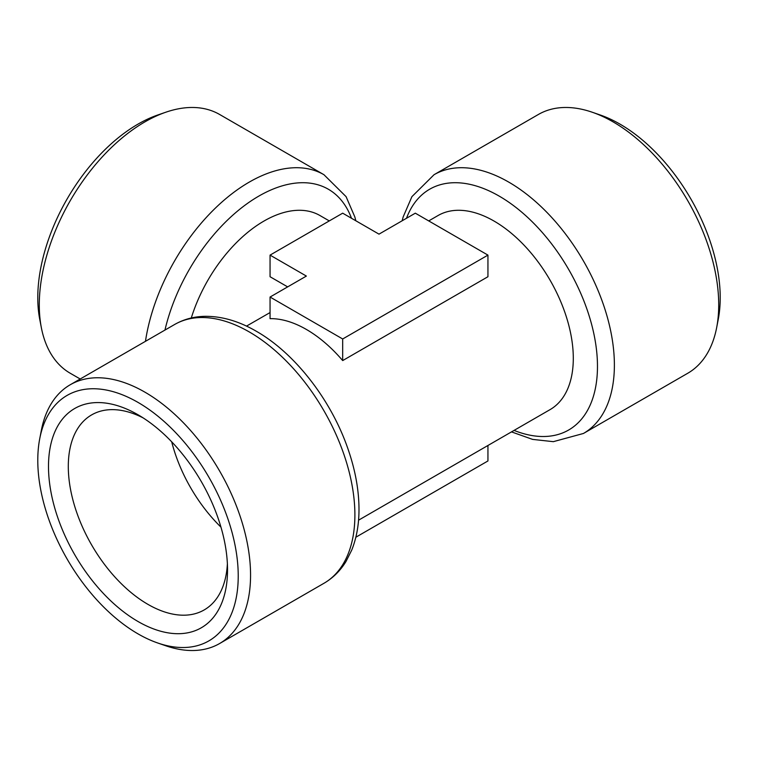 <?xml version="1.0" encoding="UTF-8"?>
<svg xmlns="http://www.w3.org/2000/svg" width="758" height="758" viewBox="0 0 758 758"><rect width="100%" height="100%" fill="white"/><g stroke="black" fill="none" stroke-linecap="round" stroke-linejoin="round"><path stroke-width="1.14" d="M592.292 112.25L600.27 115.008A141.737 81.836 60 0 1 718.252 319.374L716.651 327.664A149.402 86.251 -120 0 0 592.292 112.25A149.402 86.251 -120 0 0 538.379 114.477L434.05 174.71A149.402 86.251 -120 0 1 508.741 182.109A149.402 86.251 -120 0 1 606.343 313.755A149.402 86.251 -120 0 1 583.442 433.472L687.781 373.239A149.402 86.251 -120 0 0 716.651 327.664M171.696 441.819A112.591 65.008 -120 0 0 220.948 527.123M358.553 520.187L550.09 409.604A112.051 64.695 -120 0 0 567.268 319.819A112.051 64.695 -120 0 0 494.074 221.08A112.051 64.695 -120 0 0 438.048 215.528L428.715 220.919M143.11 417.876A112.591 65.008 -120 0 0 91.614 414.91A112.591 65.008 -120 0 0 74.36 505.131A112.591 65.008 -120 0 0 147.914 604.353A112.591 65.008 -120 0 0 204.205 609.925A112.591 65.008 -120 0 0 227.381 563.848M270.056 297.041L270.056 318.654A112.051 64.695 60 0 1 306.374 329.446A112.051 64.695 60 0 1 342.682 360.581L487.944 276.727L487.944 255.114L415.318 213.178L379 234.146L342.682 213.178L270.056 255.114L306.374 276.073L270.056 297.041L342.682 338.978L487.944 255.114M246.502 326.111L270.056 312.561M138.013 621.503A126.605 73.09 -120 0 0 227.533 569.817A126.605 73.09 -120 0 0 138.013 414.768A126.605 73.09 -120 0 0 48.493 466.454A126.605 73.09 -120 0 0 138.013 621.503M487.944 445.486L487.944 460.959L355.843 537.223M342.682 360.581L342.682 338.978M191.291 317.981A112.051 64.695 -60 0 1 263.926 221.08A112.051 64.695 -60 0 1 319.952 215.528L329.285 220.919M270.056 255.114L270.056 276.727L287.661 286.884M138.013 402.403A141.737 81.836 -120 0 0 39.748 438.626A141.737 81.836 -120 0 0 157.73 642.992A141.737 81.836 -120 0 0 237.737 564.274A141.737 81.836 -120 0 0 138.013 402.403M41.349 327.664L39.748 319.374A141.737 81.836 -60 0 1 157.73 115.008L165.708 112.25A149.402 86.251 120 0 0 144.92 121.877A149.402 86.251 120 0 0 41.349 327.664A149.402 86.251 120 0 0 70.219 373.239L80.206 379M39.748 438.626L41.349 430.336A149.402 86.251 60 0 1 70.219 384.761A149.402 86.251 60 0 1 144.92 392.161A149.402 86.251 60 0 1 242.522 523.816A149.402 86.251 60 0 1 219.621 643.523A149.402 86.251 60 0 1 165.708 645.75L157.73 642.992M355.843 220.777L354.829 216.911L346.084 196.654L323.95 174.71L219.621 114.477A149.402 86.251 120 0 0 165.708 112.25M406.506 218.266A139.017 80.263 60 0 1 499.181 196.104A139.017 80.263 60 0 1 597.19 357.587A139.017 80.263 60 0 1 514.057 430.402M249.259 331.928A149.402 86.251 60 0 1 346.851 463.574A149.402 86.251 60 0 1 323.95 583.29C332.933 578.041 340.257 570.812 345.932 561.602L351.731 550.09C356.355 538.54 358.771 525.664 358.979 511.46C359.216 491.79 355.635 471.192 348.235 449.674C331.597 400.612 295.213 353.37 256.261 331.227C238.666 321.013 221.355 316.048 204.319 316.342C193.508 316.645 183.588 319.374 174.558 324.528A149.402 86.251 60 0 1 249.259 331.928M164.96 330.062A139.017 80.263 -60 0 1 258.819 196.104A139.017 80.263 -60 0 1 351.494 218.266M323.95 174.71A149.402 86.251 120 0 0 249.259 182.109A149.402 86.251 120 0 0 145.46 341.327M511.498 431.889L532.609 439.394L553.321 441.668L583.442 433.472M402.157 220.777L403.171 216.911L411.916 196.654L434.05 174.71M219.621 643.523L323.95 583.29M70.219 384.761L174.558 324.528"/></g></svg>
